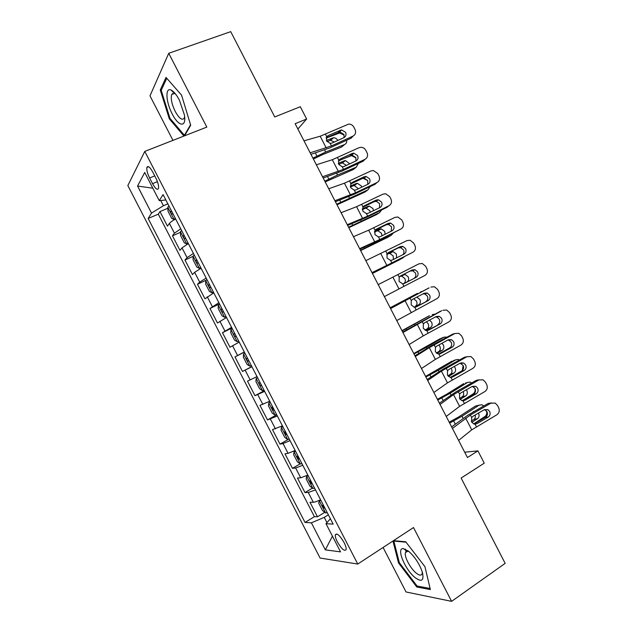 <?xml version="1.0" encoding="UTF-8"?>
<svg xmlns="http://www.w3.org/2000/svg" width="633" height="633" viewBox="0 0 633 633"><rect width="100%" height="100%" fill="white"/><g stroke="black" fill="none" stroke-linecap="round" stroke-linejoin="round"><path stroke-width="0.95" d="M344.115 542.584C339.747 535.273 336.803 532.725 335.284 534.932C335.11 536.499 335.791 538.81 337.326 541.856C341.654 549.143 344.597 551.691 346.156 549.499C346.33 547.941 345.65 545.63 344.115 542.584M383.076 547.466L406.054 591.982L451.606 601.35L505.158 563.362L461.133 478.057L484.261 463.158L477.923 450.87L464.701 452.215M127.842 185.58L320.084 558.045L357.756 564.043L144.783 151.406L127.842 185.58M144.783 151.406L206.825 127.091L168.734 53.291L149.981 95.852L172.959 140.36M168.734 53.291L230.721 31.65L274.746 116.947L300.295 106.724L306.633 119.012L295.144 123.704L467.439 457.524L477.923 450.87M175.657 218.955C172.35 220.814 170.261 222.302 169.399 223.417L167.468 226.131L159.967 211.596L167.856 208.257M180.737 228.814L174.447 233.197L172.469 235.824L180.452 232.327M172.469 235.824L179.97 250.351L182.027 247.875L188.365 243.586M201.08 268.218L194.648 272.332L192.472 274.58L184.971 260.044L193.065 256.381M213.796 292.85L204.973 298.8L197.472 284.264L206.089 280.237M226.503 317.481L217.475 323.02L209.974 308.485L219.493 303.903M239.219 342.105L229.977 347.24L222.476 332.705L231.939 328.005M251.926 366.736L242.479 371.46L234.978 356.933L244.385 352.114M242.479 371.46L251.847 366.578M257.014 376.588L247.479 381.153L254.98 395.688L264.293 390.688M269.729 401.219L259.981 405.373L267.482 419.908L276.732 414.797M282.437 425.851L272.483 429.593L279.984 444.129L288.252 439.429M295.152 450.482L288.07 453.339L284.985 453.814L292.486 468.349L300.153 463.87M307.867 475.106L300.699 477.796L297.486 478.042L304.987 492.569L312.465 488.083M149.61 177.976L152.545 183.649C155.449 188.8 157.435 190.391 158.511 188.412C158.907 185.967 158.005 182.47 155.797 177.936L152.822 172.16C149.918 167.033 147.948 165.45 146.888 167.413C146.492 169.897 147.394 173.418 149.61 177.976L154.753 175.895M330.386 518.736L325.995 523.689L333.156 524.116L163.069 194.584L159.271 200.669L165.846 199.957M325.995 523.689L340.546 551.889L325.322 549.855L311.373 522.818L305.035 522.439L148.146 218.48L151.509 213.099L137.559 186.055L144.712 172.469L159.271 200.669M159.967 211.596L158.29 214.176L314.411 516.663L317.489 516.789L324.784 512.295M320.575 499.738C317.149 501.36 314.736 502.198 313.319 502.254L309.988 502.262L317.489 516.789M315.495 489.887L308.271 492.474L304.987 492.569M302.78 465.255L295.643 468.016L292.486 468.349M290.064 440.631L283.022 443.551L279.984 444.129M277.357 416L267.482 419.908M264.641 391.368L254.98 395.688M234.978 356.933L244.298 351.964M222.476 332.705L231.591 327.332M209.974 308.485L218.876 302.701M197.472 284.264L199.696 282.12L206.168 278.069M184.971 260.044L187.075 257.655L193.453 253.437M160.711 200.511L163.409 205.741L151.509 213.099M167.864 203.866L163.409 205.741M451.606 601.35L413.515 527.55L357.756 564.043M297.882 129.013L306.633 119.012M328.369 514.827L324.254 517.375L326.952 522.605M158.29 214.176L148.146 218.48M314.411 516.663L305.035 522.439M311.373 522.818L324.254 517.375M152.838 188.199L137.559 186.055M325.322 549.855L332.428 536.159M184.519 135.834L190.699 125.231L181.568 95.14L166.028 77.432L160.268 89.981L169.312 118.83L183.95 136.055M392.958 541.001L398.521 562.911L416.799 586.997L430.361 589.568L424.933 566.646L405.69 541.769L393.473 540.669M172.508 93.439L172.714 94.111M170.142 118.513L169.312 118.83M161.597 89.49L160.268 89.981M405.318 549.088L405.943 551.612M417.962 586.19L416.799 586.997M399.257 562.413L398.521 562.911M303.982 140.827L320.179 136.23L348.664 124.092C350.927 124.076 352.652 125.089 353.831 127.13L355.026 129.448C356.213 132.384 355.54 134.6 353 136.103L331.478 145.922L330.181 143.406L326.557 140.898L326.739 136.744L328.203 135.573L341.48 129.868L345.571 132.313C346.52 134.663 345.974 136.443 343.933 137.654L332.064 143.058L330.181 143.406M310.953 154.333L329.856 147.908L351.252 138.136L353 136.103M310.17 152.806L331.478 145.922M344.146 137.551L343.861 134.37L339.802 131.949L326.209 137.804M168.995 206.057L167.808 207.181L168.006 211.2L171.772 218.496L174.122 219.414L175.325 218.322M174.122 219.414L175.57 218.789M313.39 159.041L322.783 154.523L341.614 147.022L344.558 144.538C346.211 143.762 346.916 142.322 346.662 140.225M312.916 158.131L325.663 152.047L344.558 144.538M326.13 138.081L339.62 132.985L344.146 135.074M334.279 142.045L330.616 140.328L329.856 140.51L332.752 137.978L326.359 140.471M332.752 137.978L333.512 137.796C335.292 137.741 336.709 138.611 337.753 140.399L337.785 140.455M337.721 144.308L329.935 147.869M327.008 141.618L329.856 140.51M171.401 210.718L170.807 211.232C170.681 213.012 171.219 213.954 172.429 214.057L172.92 213.661M179.384 100.133C176.52 94.721 173.758 91.366 171.1 90.068C164.984 86.998 165.878 102.119 172.223 113.948C178.617 126.861 186.68 127.866 184.393 114.85L179.384 100.133M175.673 94.182L174.463 93.431L171.685 94.491C170.578 98.534 171.765 104.2 175.246 111.495C179.289 118.656 182.304 120.824 184.29 117.999L184.63 116.733M184.963 135.074L184.417 135.288L169.961 118.308L161.209 90.337L166.78 78.286M190.549 124.733L184.417 135.288M408.499 551.129L403.205 548.558C396.1 547.941 404.946 569.558 414.963 577.502C421.689 582.423 424.165 580.706 422.401 572.367C419.513 563.916 414.876 556.842 408.499 551.129M409.108 551.644L407.241 551.114L405.397 552.688C404.155 556.668 410.366 568.434 416.126 573.031C419.426 575.65 421.443 575.816 422.187 573.53L422.298 572.003M430.1 588.468L417.052 586.023L399.328 562.682L393.853 541.073L406.006 542.18M394.351 540.748L393.853 541.073M316.35 164.794L332.301 159.722L358.998 147.718L361 147.291C363.105 147.394 364.711 148.407 365.795 150.322L366.998 152.64C368.184 155.568 367.512 157.799 364.988 159.326L343.561 169.328L342.255 166.803L338.639 164.319L338.821 160.149L340.269 158.962L352.106 153.487L353.784 153.146L357.574 155.576C358.523 157.926 357.985 159.714 355.952 160.94L344.13 166.447L342.255 166.803M323.186 178.031L341.852 171.147L363.152 161.201L364.988 159.326M322.537 176.773L343.561 169.328M355.975 160.932L355.786 157.475L352.019 155.069L338.378 160.948M328.725 188.761L344.431 183.206L370.985 170.942L373.304 170.506L377.766 173.505L378.961 175.824C380.148 178.759 379.491 181.006 376.975 182.549L355.635 192.725L354.338 190.209L350.729 187.74L350.896 183.546L352.344 182.351L364.125 176.781L366.072 176.433L369.577 178.83C370.527 181.188 369.996 182.992 367.971 184.235L356.205 189.829L354.338 190.209M335.419 201.729L353.847 194.394L375.06 184.274L376.975 182.549M334.904 200.74L355.635 192.725M367.781 184.322L367.71 180.579L364.22 178.205L362.29 178.546L350.579 184.084M341.092 212.72L356.553 206.698L382.965 194.165L385.592 193.745L389.738 196.697L390.933 199.015C392.12 201.951 391.463 204.206 388.963 205.772L367.71 216.13L366.412 213.606L362.82 211.161L362.978 206.944L364.41 205.733L376.144 200.068L378.328 199.735L381.58 202.093C382.538 204.451 382.008 206.263 379.99 207.521L368.271 213.218L366.412 213.606M347.652 225.435L365.85 217.633L386.969 207.339L388.963 205.772M347.28 224.707L367.71 216.13M379.539 207.743L379.634 203.684L376.406 201.349L374.23 201.682L362.812 207.197M353.459 236.687L368.675 230.19L394.952 217.388L397.848 216.992L401.702 219.88L402.897 222.199C404.091 225.142 403.435 227.405 400.95 228.996L379.792 239.527L378.487 237.003L374.91 234.582L375.053 230.349L376.485 229.122L388.164 223.362L390.569 223.045L393.591 225.348C394.541 227.714 394.019 229.534 392.009 230.808L380.346 236.607L378.487 237.003M359.884 249.133L377.846 240.88L400.95 228.996M359.647 248.674L379.792 239.527M391.241 231.195L391.566 226.788L388.567 224.501L386.17 224.81L375.108 230.27M181.655 230.586L180.437 231.646L180.563 235.531L184.33 242.827L186.743 243.879L187.985 242.85M186.743 243.879L188.183 243.238M325.196 181.924L353.246 169.549L356.26 167.199L358.397 163.425M324.808 181.173L337.516 175.024L356.26 167.199M341.63 159.445L351.513 155.615L355.96 157.854M346.433 165.371L342.469 162.942L341.551 163.156L344.51 160.758L338.259 163.314M344.51 160.758L345.428 160.545L349.78 163.82M338.655 164.343L341.551 163.156M184.061 235.247L183.435 235.761C183.325 237.502 183.871 238.435 185.081 238.562L185.58 238.19M194.315 255.115L193.057 256.104L193.12 259.862L196.887 267.158L199.371 268.337L200.645 267.379M199.371 268.337L200.803 267.68M337.009 204.807L364.877 192.084L367.955 189.868L370.06 186.656M336.701 204.214L367.955 189.868M367.694 180.54L363.073 178.277M358.444 188.761L354.314 185.564L353.238 185.801L356.26 183.53L350.239 186.118M356.26 183.53L357.344 183.301L361.214 185.849L361.68 187.226M350.429 187.004L353.238 185.801M196.721 259.775L196.064 260.29C195.969 261.991 196.523 262.924 197.725 263.075L198.24 262.719M206.975 279.636L205.685 280.569L205.678 284.193L209.444 291.489L212 292.802L213.305 291.9M212 292.802L213.416 292.13M348.815 227.69L376.5 214.611L379.658 212.53L381.636 209.942M348.593 227.255L379.658 212.53M376.667 201.128L375.29 200.89M370.313 212.229L369.822 210.694L366.151 208.194L364.925 208.439L368.018 206.311L362.305 208.882M368.018 206.311L369.253 206.057L372.948 208.574L373.478 210.686M362.329 209.61L364.925 208.439M209.381 284.296L208.692 284.81C208.605 286.488 209.167 287.406 210.378 287.58L210.9 287.24M219.635 304.164L218.314 305.035L218.235 308.524L222.009 315.82L224.62 317.26L225.965 316.429M224.62 317.26L226.036 316.571M360.628 250.573L388.132 237.146L391.352 235.191L393.093 233.292M360.486 250.288L391.352 235.191M382 235.785L381.485 233.284L377.98 230.823L376.611 231.085L379.776 229.091L374.499 231.567M379.776 229.091L381.153 228.822L384.674 231.306L385.133 234.226M374.404 232.121L376.611 231.085M222.041 308.825L221.321 309.339C221.249 310.977 221.819 311.895 223.03 312.085L223.56 311.768M365.834 260.654L406.94 240.611L410.089 240.247L413.673 243.064L414.868 245.382C416.055 248.326 415.414 250.605 412.938 252.219L391.867 262.924L390.569 260.408L387 258.003L387.127 253.746L388.551 252.512L400.183 246.648L402.794 246.364L405.595 248.611C406.552 250.977 406.03 252.804 404.036 254.102L392.413 259.989L390.569 260.408M372.117 272.839L412.938 252.219M372.014 272.633L391.867 262.924M402.817 254.711C404.083 253.327 404.305 251.72 403.49 249.893L400.705 247.669L398.11 247.946L387.499 253.295M232.295 328.693L230.934 329.492L230.8 332.855L234.566 340.15L237.248 341.725L238.625 340.958M237.248 341.725L238.657 341.013M372.433 273.448L399.763 259.68L404.313 256.769M372.378 273.329L403.047 257.853M393.402 259.49L393.148 255.882L389.809 253.453L388.298 253.73L391.534 251.863L386.89 254.142M391.534 251.863L393.046 251.586L396.4 254.031L396.551 257.892M386.731 254.498L388.298 253.73M234.701 333.354L233.949 333.86C233.894 335.466 234.471 336.376 235.674 336.598L236.22 336.297M378.202 284.621L418.927 263.834L422.306 263.502L425.637 266.256L426.832 268.574C428.027 271.517 427.386 273.812 424.925 275.442L403.949 286.33L402.643 283.806L399.083 281.424L399.209 277.151L400.626 275.893L412.21 269.935L414.995 269.69L417.598 271.874C418.555 274.231 418.041 276.075 416.055 277.389L404.036 283.576M384.389 296.6L403.949 286.33M413.871 278.48C415.849 277.175 416.364 275.347 415.414 272.997L412.827 270.829L410.049 271.082L400.206 276.146M402.643 283.806L404.487 283.378L416.055 277.389M244.947 353.214L243.563 353.958L243.357 357.186L247.123 364.481L249.877 366.183L251.277 365.478M403.53 283.719L403.727 283.624C405.405 282.468 405.761 280.759 404.811 278.473L401.623 276.091L399.985 276.376L403.292 274.643L399.898 276.384M403.292 274.643L404.938 274.358L408.135 276.756C409.092 279.05 408.736 280.775 407.051 281.93L403.672 283.687M248.326 361.103L248.872 360.818L248.326 361.103C247.115 360.865 246.538 359.955 246.577 358.381L246.807 358.159M390.569 308.587L429.119 287.865M390.466 308.39L428.644 288.086M396.756 320.567L436.905 298.665C439.365 297.012 439.998 294.709 438.804 291.758L437.609 289.439L434.491 286.765L430.915 287.058M416.095 306.973L414.132 307.155L411.173 304.845L411.284 300.548L412.692 299.282L424.229 293.229L427.18 293.016L429.601 295.128C430.559 297.494 430.052 299.346 428.074 300.675L415.303 307.171M425.811 301.617C427.781 300.295 428.288 298.452 427.338 296.102L424.925 293.997L423.026 293.854M416.554 306.768L428.074 300.675M257.576 377.679L256.191 378.415L255.914 381.517L259.68 388.812L262.497 390.648L263.937 390.007M256.191 378.415L257.607 377.743M390.213 307.891L417.464 293.348M390.15 307.773L417.21 293.475M422.211 291.449L420.597 291.853M416.799 297.122L419.861 299.48C420.826 301.783 420.47 303.524 418.809 304.71L414.259 307.171M418.809 304.71L415.414 306.269C417.076 305.082 417.424 303.349 416.474 301.071L413.673 298.768M260.013 382.403L259.206 382.902C259.174 384.445 259.767 385.347 260.978 385.608L261.532 385.347M402.936 332.554L441.692 310.732M402.699 332.088L440.552 311.151M409.124 344.534L423.24 335.894L448.892 321.888C451.337 320.211 451.962 317.901 450.767 314.949L449.572 312.631L446.669 310.035L442.902 310.281M427.758 330.489L426.056 330.529L423.263 328.274L423.366 323.946L424.767 322.672L436.248 316.516L439.349 316.334L441.612 318.391C442.57 320.757 442.063 322.616 440.093 323.969L426.895 330.608M437.751 324.753C439.713 323.408 440.212 321.564 439.262 319.214L437.015 317.173L435.488 316.919M428.628 330.149L440.093 323.969M270.196 402.129L268.811 402.881L268.471 405.848L272.237 413.143L275.126 415.113L276.597 414.536M268.811 402.881L270.267 402.272M402.105 330.932L429.443 315.748M401.963 330.655L428.834 316.009M434.855 314.197L432.292 314.514M429.483 320.14L431.595 322.213C432.561 324.515 432.212 326.272 430.567 327.49L425.487 330.355M424.972 330.109L427.101 328.907C428.747 327.696 429.087 325.948 428.13 323.661L426.397 321.793M272.673 406.932L271.834 407.423L273.622 410.121L274.192 409.875M415.311 356.514L429.301 347.644L454.89 333.504L452.453 334.224L454.272 333.686M414.931 355.786L431.833 345.476L452.453 334.224M421.491 368.501L435.362 359.386L460.879 345.12C463.316 343.41 463.934 341.084 462.739 338.133L461.544 335.814L458.814 333.298L454.89 333.504M439.421 353.966L440.695 353.538L437.996 353.902L435.354 351.695L435.441 347.351L436.833 346.053L448.267 339.802L451.495 339.66L453.616 341.654C454.573 344.02 454.075 345.887 452.112 347.256L449.691 347.881L438.582 353.997M449.691 347.881C451.645 346.528 452.144 344.668 451.187 342.318L449.082 340.34L447.832 340.048M440.695 353.538L452.112 347.256M282.809 426.571L281.44 427.338L281.028 430.179L284.795 437.474L287.754 439.571L289.257 439.057M281.44 427.338L282.927 426.792M413.998 353.974L426.436 347.311L443.986 337.175L441.43 338.164M413.768 353.531L440.465 338.536M449.905 339.636L450.118 340.048M447.254 337.065L443.986 337.175M441.913 343.276L443.322 344.938C444.287 347.24 443.955 349.02 442.317 350.263L436.92 353.436M436.335 352.992L438.788 351.552C440.418 350.31 440.75 348.546 439.793 346.259L438.827 344.969M284.47 431.943L285.325 431.461L284.47 431.943L286.274 434.626L286.852 434.396M427.679 380.48L441.423 371.128L466.877 356.727L464.361 357.289L466.837 356.735M427.164 379.491L443.828 368.715L464.361 357.289M433.866 392.468L447.484 382.878L472.867 368.343C475.288 366.618 475.905 364.276 474.703 361.324L473.508 359.006L470.952 356.561L466.877 356.727M451.084 377.403L452.769 376.928L449.944 377.268L447.444 375.116L447.523 370.748L448.908 369.443L460.286 363.097L463.633 362.986L465.619 364.909C466.584 367.282 466.086 369.158 464.131 370.542L461.631 371.017L450.332 377.355M461.631 371.017C463.578 369.64 464.068 367.773 463.111 365.423L460.104 363.2M452.769 376.928L464.131 370.542M295.429 451.02L294.068 451.804L293.585 454.51L297.352 461.805L300.374 464.036L301.917 463.585M294.068 451.804L295.587 451.321M425.882 377.007L438.297 370.281L455.689 359.845L453.418 360.62M425.582 376.413L452.097 361.071M461.781 362.646L462.122 363.302M459.518 359.987L458.229 359.457L455.689 359.845M454.201 366.483L455.056 367.662C456.021 369.973 455.697 371.761 454.075 373.043L448.48 376.453M462.304 370.534L463.134 365.455M447.863 375.788L450.474 374.198C452.089 372.924 452.421 371.144 451.456 368.849L451.076 368.232M297.993 455.982L297.099 456.456L298.926 459.139L299.512 458.925M440.046 404.447L453.545 394.62L478.865 379.95L476.269 380.362L479.102 379.824M439.397 403.189L455.823 391.962L476.269 380.362M446.233 416.427L459.605 406.37L484.854 391.566C487.268 389.817 487.869 387.467 486.674 384.508L485.479 382.19L483.074 379.824L478.865 379.95M462.755 400.8L464.844 400.309L461.908 400.642L459.526 398.537L459.598 394.153L460.974 392.832L472.305 386.383L475.763 386.304L477.63 388.171C478.588 390.545 478.097 392.428 476.158 393.837L473.579 394.153L462.122 400.705M473.579 394.153C475.502 392.761 475.992 390.885 475.043 388.527L472.329 386.367M464.844 400.309L476.158 393.837M308.049 475.462L306.689 476.261L306.143 478.841L309.909 486.136L313.003 488.494L314.577 488.114M465.231 398.925L473.231 393.837C474.916 392.563 475.454 390.672 474.829 388.164M306.689 476.261L308.247 475.85M437.775 400.048L450.15 393.251L467.383 382.506L465.397 383.1M437.387 399.296L446.542 394.304L463.728 383.598M471.704 382.949L470.042 382.11L467.383 382.506M466.386 389.746L466.782 390.387C467.755 392.705 467.439 394.509 465.833 395.823L460.128 399.431M459.518 398.513L462.161 396.844C463.728 395.585 464.068 393.829 463.182 391.574M310.653 480.51L309.727 480.969L311.571 483.644L312.172 483.454M452.421 428.414L470.374 415.026L490.844 403.174L488.178 403.427L491.335 402.928M451.63 426.895L467.819 415.208L488.178 403.427M458.601 440.394L471.735 429.854L496.842 414.789C499.239 413.017 499.841 410.651 498.638 407.699L497.443 405.381L495.18 403.086L490.844 403.174M474.449 424.157L476.91 423.699L473.872 424.015L471.617 421.958L471.672 417.551L473.049 416.213L484.332 409.67L487.877 409.63L489.633 411.434C490.591 413.808 490.108 415.699 488.178 417.123L485.519 417.282L473.943 424.039M485.519 417.282C487.434 415.873 487.916 413.99 486.967 411.632L484.538 409.559M476.91 423.699L488.178 417.123M320.662 499.904L319.317 500.727L318.7 503.172L322.466 510.467L325.631 512.959L327.237 512.635M473.666 423.936L484.933 416.498C486.54 415.256 487.086 413.42 486.563 410.991M319.317 500.727L320.907 500.371M449.667 423.089L462.011 416.229L479.086 405.167L475.351 406.133L477.377 405.611M449.201 422.179L458.332 417.139L475.351 406.133M483.818 405.951L481.848 404.772L479.086 405.167M475.304 410.872L467.898 415.161M478.485 413.064L478.516 413.12C479.482 415.43 479.173 417.258 477.591 418.595L471.854 422.369M471.292 421.167L473.848 419.489C475.169 418.468 475.605 416.965 475.154 414.995M323.313 505.031L322.363 505.49L324.223 508.149L324.832 507.975M174.447 233.197L169.399 223.417M313.319 502.254L308.271 492.474M300.699 477.796L295.643 468.016M288.07 453.339L283.022 443.551M275.45 428.881L270.394 419.093M262.822 404.416L257.773 394.636M250.201 379.958L245.145 370.17M237.573 355.501L232.525 345.713M224.944 331.035L219.896 321.255M212.324 306.578L207.276 296.798M199.696 282.12L194.648 272.332M187.075 257.655L182.027 247.875M157.427 181.655L152.545 183.649M326.739 136.744L325.441 134.228M326.24 147.972L320.179 136.23M338.41 132.273L340.087 130.2M328.203 135.573L326.399 137.314M167.808 207.284L174.059 219.39M315.369 152.996L316.951 156.058M324.642 150.084L325.663 152.047M171.48 210.868L170.91 211.113M338.821 160.149L337.516 157.625M338.37 171.464L332.301 159.722M350.35 155.409L352.106 153.487M340.269 158.962L338.663 160.378M350.896 183.546L349.598 181.022M350.492 194.956L344.431 183.206M362.29 178.546L364.125 176.781M352.344 182.351L350.975 183.443M362.978 206.944L361.672 204.427M362.614 218.44L356.553 206.698M374.23 201.682L376.144 200.068M364.41 205.733L363.318 206.532M375.053 230.349L373.755 227.825M374.736 241.933L368.675 230.19M386.17 224.81L388.164 223.362M376.485 229.122L375.701 229.629M180.437 231.741L186.688 243.847M327.53 176.567L328.836 179.099M336.677 173.395L337.516 175.024M184.124 235.373L183.562 235.618M193.057 256.199L199.308 268.313M339.699 200.139L340.728 202.133M348.712 196.713L349.369 197.994M196.776 259.87L196.206 260.131M205.685 280.664L211.928 292.77M351.861 223.71L352.621 225.174M360.747 220.023L361.229 220.964M209.42 284.375L208.858 284.636M218.306 305.122L224.557 317.228M364.03 247.281L364.513 248.215M372.774 243.341L373.082 243.934M222.064 308.88L221.51 309.149M387.127 253.746L385.829 251.23M386.866 265.425L380.805 253.683M398.11 247.946L400.183 246.648M388.551 252.512L388.116 252.765M230.934 329.579L237.177 341.685M376.2 270.853L376.406 271.256M234.708 333.377L234.155 333.654M399.209 277.151L397.904 274.627M398.988 288.917L392.927 277.167M410.049 271.082L412.21 269.935M243.555 354.037L249.806 366.143M407.051 281.93L403.727 283.624M411.284 300.548L409.986 298.024M416.023 309.727L414.726 307.211M411.11 312.409L405.049 300.659M256.183 378.494L262.426 390.601M394.24 305.81L394.446 306.214M261.524 385.323L260.978 385.608M423.366 323.946L422.061 321.429M428.106 333.132L426.8 330.608M423.24 335.894L417.171 324.151M268.803 402.952L275.054 415.058M414.583 324.341L414.892 324.935M406.133 328.851L406.615 329.785M430.567 327.49L427.101 328.907M274.168 409.82L273.622 410.121M435.441 347.351L434.143 344.827M440.18 356.529L438.883 354.005M435.362 359.386L429.301 347.644M281.424 427.41L287.675 439.516M426.436 347.311L426.927 348.253M418.025 351.885L418.777 353.356M442.317 350.263L438.788 351.552M286.812 434.325L286.274 434.626M447.523 370.748L446.218 368.232M452.255 379.927L450.957 377.41M447.484 382.878L441.423 371.128M294.052 451.875L300.303 463.981M438.297 370.281L438.962 371.563M429.91 374.926L430.946 376.928M454.075 373.043L450.474 374.198M299.456 458.822L298.926 459.139M459.598 394.153L458.3 391.629M464.337 403.332L463.032 400.808M459.605 406.37L453.545 394.62M306.673 476.332L312.924 488.439M450.15 393.251L450.989 394.881M441.802 397.967L443.116 400.499M465.833 395.823L462.161 396.844M312.109 483.327L311.571 483.644M471.672 417.551L470.374 415.026M476.412 426.729L475.114 424.213M471.735 429.854L465.674 418.112M319.301 500.79L325.552 512.896M462.011 416.229L463.024 418.191M453.695 421L455.277 424.07M477.591 418.595L473.848 419.489M324.753 507.824L324.223 508.149M336.788 533.975L335.284 534.932M148.613 166.724L146.888 167.413M339.802 131.949L341.48 129.868M330.616 140.328L333.512 137.796M171.511 210.931L170.807 211.232M174.463 93.431L171.1 90.068M174.51 93.447L171.685 94.491M407.241 551.114L403.205 548.558M407.707 551.153L405.397 552.688M352.019 155.069L353.784 153.146M364.22 178.205L366.072 176.433M376.406 201.349L378.328 199.735M388.567 224.501L390.569 223.045M342.469 162.942L345.428 160.545M184.163 235.436L183.435 235.761M354.314 185.564L357.344 183.301M196.808 259.949L196.064 260.29M366.151 208.194L369.253 206.057M209.46 284.454L208.692 284.81M377.98 230.823L381.153 228.822M222.104 308.959L221.321 309.339M400.705 247.669L402.794 246.364M389.809 253.453L393.046 251.586M234.756 333.456L233.949 333.86M412.827 270.829L414.995 269.69M401.623 276.091L404.938 274.358M247.4 357.962L246.577 358.381M424.925 293.997L427.18 293.016M260.044 382.459L259.206 382.902M437.015 317.173L439.349 316.334M272.688 406.956L271.834 407.423M449.082 340.34L451.495 339.66M461.14 363.508L463.633 362.986M297.787 456.061L297.099 456.456M473.183 386.676L475.763 386.304M310.328 480.621L309.727 480.969M485.218 409.836L487.877 409.63M473.191 411.719L474.346 411.434M322.893 505.158L322.355 505.482"/></g></svg>
